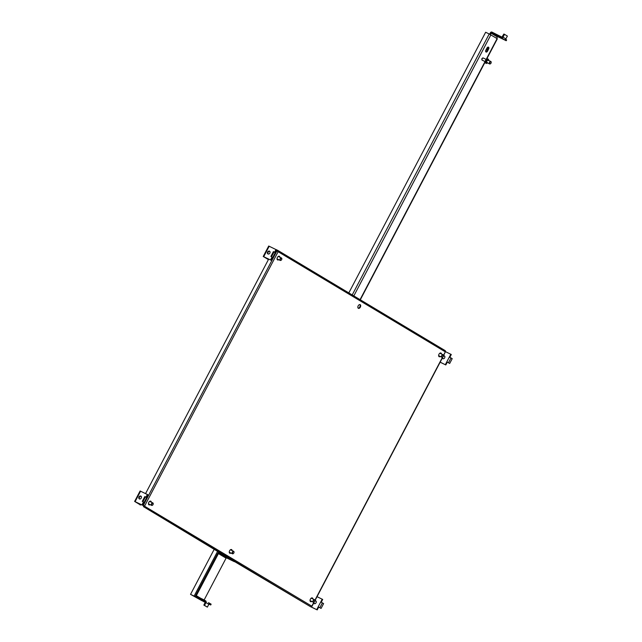 <?xml version="1.0" encoding="UTF-8"?>
<svg xmlns="http://www.w3.org/2000/svg" width="642" height="642" viewBox="0 0 642 642"><rect width="100%" height="100%" fill="white"/><g stroke="black" fill="none" stroke-linecap="round" stroke-linejoin="round"><path stroke-width="0.96" d="M310.367 601.466A2.046 1.252 115.8 0 0 311.234 601.185M311.723 601.426A2.046 1.252 -64.2 0 1 310.584 601.634A2.046 1.252 -64.2 0 1 310.399 599.147A2.046 1.252 -64.2 0 1 312.365 597.951A2.046 1.252 -64.2 0 1 312.903 598.97M229.563 553.075A2.046 1.252 115.8 0 0 230.43 552.794M230.927 553.035A2.046 1.252 -64.2 0 1 229.788 553.235A2.046 1.252 -64.2 0 1 229.603 550.756A2.046 1.252 -64.2 0 1 231.561 549.56A2.046 1.252 -64.2 0 1 232.107 550.579M148.767 504.684A2.046 1.252 115.8 0 0 149.634 504.403L149.45 504.516M150.124 504.636A2.046 1.252 -64.2 0 1 148.992 504.845A2.046 1.252 -64.2 0 1 148.8 502.365A2.046 1.252 -64.2 0 1 150.766 501.169A2.046 1.252 -64.2 0 1 151.311 502.188M438.951 356.551A2.046 1.252 115.8 0 0 439.85 356.246M440.34 356.479A2.046 1.252 -64.2 0 1 439.176 356.711A2.046 1.252 -64.2 0 1 438.984 354.232A2.046 1.252 -64.2 0 1 440.95 353.036A2.046 1.252 -64.2 0 1 441.487 354.007M358.148 308.16A2.046 1.252 115.8 0 0 359.849 306.892A2.046 1.252 115.8 0 0 359.881 304.565M360.339 307.125A2.046 1.252 -64.2 0 1 358.372 308.32A2.046 1.252 -64.2 0 1 358.188 305.841A2.046 1.252 -64.2 0 1 360.146 304.645A2.046 1.252 -64.2 0 1 360.339 307.125M278.155 259.408L277.344 259.753A2.046 1.252 115.8 0 0 278.251 259.456M278.748 259.697A2.046 1.252 -64.2 0 1 277.577 259.93A2.046 1.252 -64.2 0 1 277.384 257.442A2.046 1.252 -64.2 0 1 279.35 256.246A2.046 1.252 -64.2 0 1 279.896 257.225M276.068 249.561L277.874 250.436A1.035 0.819 120.9 0 1 278.13 251.712L276.846 251.022L143.326 505.35L144.611 506.032A1.035 0.819 120.9 0 1 143.391 506.594L220.021 552.858M443.397 355.997L445.331 351.848A1.035 0.819 -59.1 0 0 445.075 350.572L277.978 250.492M234.595 561.22L310.584 606.73A1.035 0.819 -59.1 0 0 311.803 606.168L311.779 606.217M312.413 598.737A2.046 1.252 115.8 0 0 312.092 597.879M231.618 550.338A2.046 1.252 115.8 0 0 231.297 549.488M150.822 501.948A2.046 1.252 115.8 0 0 150.501 501.097M440.998 353.774L440.998 353.766A2.046 1.252 115.8 0 0 440.677 352.964M279.398 256.977L279.398 256.993A2.046 1.252 115.8 0 0 279.085 256.174M142.5 504.997L311.803 606.168L313.946 602.084M143.326 505.35L142.516 504.957M276.846 251.022L276.044 250.637M268.661 259.119L145.565 493.586M277.657 251.439L276.18 250.38M310.584 606.73L234.45 561.501M140.253 505.077L140.574 504.468L144.121 505.792M277.256 251.231L276.092 250.532M487.784 49.137A1.645 1.011 -64.2 0 1 486.419 49.747A1.645 1.011 -64.2 0 1 486.371 49.723A1.645 1.011 -64.2 0 1 486.179 49.538M500.712 37.806L498.473 36.57L500.712 37.806M489.637 34.187L490.352 32.83A1.34 1.059 120.9 0 1 491.933 32.1L502.1 37.204L501.442 37.894A1.34 1.059 120.9 0 1 501.442 37.894L504.307 39.611A1.34 1.059 -59.1 0 0 505.888 38.881L507.373 36.056L504.508 34.339L503.023 37.164A1.34 1.059 120.9 0 1 501.699 37.974M486.203 49.482A1.645 1.011 115.8 0 0 487.639 47.275M505.591 39.29L506.642 39.924L506.217 40.727L497.719 36.626L496.491 38.223M490.271 34.516L491.507 32.902L500.006 37.003L500.423 36.201M504.307 39.611L506.217 40.727M500.006 37.003L501.675 38.006M504.508 34.339L503.866 34.026L501.956 37.116M148.446 503.761A1.364 0.835 115.8 0 0 148.639 503.922L151.681 505.39A1.364 0.835 -64.2 0 1 151.552 503.729A1.364 0.835 -64.2 0 1 152.86 502.935A1.364 0.835 -64.2 0 1 153.229 503.665A1.364 0.835 -64.2 0 1 153.221 503.769M152.555 505.15A1.364 0.835 -64.2 0 1 152.475 505.214A1.364 0.835 -64.2 0 1 151.681 505.39M153.037 504.596A1.091 0.666 -64.2 0 1 152.627 505.102A1.091 0.666 -64.2 0 1 151.809 505.061A1.091 0.666 -64.2 0 1 151.889 503.914A1.091 0.666 -64.2 0 1 152.732 503.232A1.091 0.666 -64.2 0 1 153.229 503.858A1.091 0.666 -64.2 0 1 153.037 504.596M152.86 502.935L149.827 501.466A1.364 0.835 115.8 0 0 149.578 501.418M141.16 496.314A1.589 1.252 -59.1 0 0 139.563 498.97M138.993 496.956A1.589 1.252 -59.1 0 0 141.256 498.048A1.589 1.252 -59.1 0 0 138.993 496.956M146.448 497.478L147.877 494.757L140.108 490.986L134.627 501.426L140.357 504.877M134.627 501.426L141.914 504.909L135.43 501.843L140.389 504.821M141.914 504.909L143.391 502.1L143.872 502.389L142.396 505.198M147.395 494.468L145.967 497.197M143.407 502.076L143.872 502.389M144.354 502.59L146.882 497.767L145.445 496.884L144.803 496.571L142.267 501.394M145.445 496.884L142.917 501.707M314.155 601.939A1.364 0.835 -64.2 0 1 314.074 602.003A1.364 0.835 -64.2 0 1 313.272 602.172A1.364 0.835 -64.2 0 1 313.152 600.519A1.364 0.835 -64.2 0 1 314.46 599.716L311.418 598.256A1.364 0.835 115.8 0 0 311.169 598.2M314.46 599.716A1.364 0.835 -64.2 0 1 314.821 600.455A1.364 0.835 -64.2 0 1 314.821 600.551M313.489 600.695A1.091 0.666 -64.2 0 1 314.323 600.013A1.091 0.666 -64.2 0 1 314.829 600.647A1.091 0.666 -64.2 0 1 314.636 601.385A1.091 0.666 -64.2 0 1 314.227 601.883A1.091 0.666 -64.2 0 1 313.4 601.851A1.091 0.666 -64.2 0 1 313.489 600.695M310.038 600.543A1.364 0.835 115.8 0 0 310.238 600.703L313.272 602.172M314.901 600.735A1.589 1.252 120.9 0 1 316.073 602.75A1.589 1.252 120.9 0 1 313.689 603.047M314.387 603.681A1.589 1.252 120.9 0 1 315.976 601.016M321.241 602.228L322.693 599.459L317.036 596.675M310.905 606.802L317.212 609.9L310.768 606.794M316.739 609.611L318.207 606.802L321.08 608.415L323.608 603.592L320.743 601.979L322.22 599.171M317.212 609.9L318.689 607.091L321.08 608.415M320.743 601.979L318.207 606.802L318.689 607.091M442.755 356.984A1.364 0.835 -64.2 0 1 442.675 357.048A1.364 0.835 -64.2 0 1 441.881 357.225A1.364 0.835 -64.2 0 1 441.752 355.564A1.364 0.835 -64.2 0 1 443.06 354.769L440.019 353.301A1.364 0.835 115.8 0 0 439.802 353.252M443.06 354.769A1.364 0.835 -64.2 0 1 443.421 355.499A1.364 0.835 -64.2 0 1 443.421 355.604M442.089 355.748A1.091 0.666 -64.2 0 1 442.924 355.066A1.091 0.666 -64.2 0 1 443.429 355.692A1.091 0.666 -64.2 0 1 443.237 356.43A1.091 0.666 -64.2 0 1 442.828 356.936A1.091 0.666 -64.2 0 1 442.001 356.896A1.091 0.666 -64.2 0 1 442.089 355.748M438.622 355.572A1.364 0.835 115.8 0 0 438.839 355.756L441.881 357.225M443.502 355.788A1.589 1.252 120.9 0 1 444.673 357.803A1.589 1.252 120.9 0 1 442.29 358.1M442.988 358.726A1.589 1.252 120.9 0 1 444.577 356.069M449.841 357.281L451.294 354.512L445.42 351.623M440.155 362.16L445.813 364.953L440.139 362.208M445.339 364.664L446.808 361.855L449.681 363.46L452.217 358.637L449.344 357.032L450.82 354.224M445.813 364.953L447.289 362.144L449.681 363.46M449.344 357.032L446.808 361.855L447.289 362.144M277.031 258.782A1.364 0.835 115.8 0 0 277.24 258.975L280.281 260.435A1.364 0.835 -64.2 0 1 280.153 258.782A1.364 0.835 -64.2 0 1 281.461 257.988A1.364 0.835 -64.2 0 1 281.83 258.718A1.364 0.835 -64.2 0 1 281.83 258.822M281.156 260.203A1.364 0.835 -64.2 0 1 281.076 260.267A1.364 0.835 -64.2 0 1 280.281 260.435M281.637 259.649A1.091 0.666 -64.2 0 1 281.228 260.146A1.091 0.666 -64.2 0 1 280.41 260.114A1.091 0.666 -64.2 0 1 280.49 258.959A1.091 0.666 -64.2 0 1 281.332 258.285A1.091 0.666 -64.2 0 1 281.83 258.911A1.091 0.666 -64.2 0 1 281.637 259.649M281.461 257.988L278.427 256.519A1.364 0.835 115.8 0 0 278.203 256.463M269.76 251.367A1.589 1.252 -59.1 0 0 268.171 254.023M267.594 252.009A1.589 1.252 -59.1 0 0 269.857 253.1A1.589 1.252 -59.1 0 0 267.594 252.009M275.049 252.531L276.477 249.81L268.709 246.03L263.228 256.471L268.412 259.601M263.228 256.471L270.523 259.962L264.031 256.896L268.444 259.545M270.523 259.962L271.991 257.153L272.473 257.442L270.996 260.243M275.996 249.521L274.567 252.242M272.007 257.129L272.473 257.442M272.954 257.643L275.482 252.812L274.046 251.929L273.404 251.616L270.868 256.447M274.046 251.929L271.518 256.752M490.833 61.488L487.792 60.027A1.364 0.835 115.8 0 0 486.484 60.821A1.364 0.835 115.8 0 0 486.612 62.475L489.645 63.943A1.364 0.835 -64.2 0 1 489.525 62.29A1.364 0.835 -64.2 0 1 490.833 61.488A1.364 0.835 -64.2 0 1 491.194 62.226A1.364 0.835 -64.2 0 1 491.194 62.322M490.528 63.71A1.364 0.835 -64.2 0 1 490.448 63.775A1.364 0.835 -64.2 0 1 489.645 63.943M491.01 63.157A1.091 0.666 -64.2 0 1 490.6 63.654A1.091 0.666 -64.2 0 1 489.774 63.622A1.091 0.666 -64.2 0 1 489.862 62.467A1.091 0.666 -64.2 0 1 490.697 61.784A1.091 0.666 -64.2 0 1 491.194 62.418A1.091 0.666 -64.2 0 1 491.01 63.157M233.359 553.54A1.364 0.835 -64.2 0 1 233.279 553.613A1.364 0.835 -64.2 0 1 232.476 553.781A1.364 0.835 -64.2 0 1 232.348 552.128A1.364 0.835 -64.2 0 1 233.664 551.326L230.622 549.865A1.364 0.835 115.8 0 0 230.374 549.809M233.664 551.326A1.364 0.835 -64.2 0 1 234.025 552.056A1.364 0.835 -64.2 0 1 234.025 552.16M232.685 552.305A1.091 0.666 -64.2 0 1 233.528 551.622A1.091 0.666 -64.2 0 1 234.025 552.248A1.091 0.666 -64.2 0 1 233.832 552.995A1.091 0.666 -64.2 0 1 233.431 553.492A1.091 0.666 -64.2 0 1 232.605 553.46A1.091 0.666 -64.2 0 1 232.685 552.305M229.242 552.152A1.364 0.835 115.8 0 0 229.443 552.313L232.476 553.781M202.527 600.591L205.063 601.875L202.527 600.591M227.132 556.293L219.363 552.537A1.34 1.059 -59.1 0 0 217.782 553.268L195.69 595.359A1.34 1.059 -59.1 0 0 196.019 597.012L203.065 600.406L203.482 599.604L196.444 596.209L196.332 595.672L218.432 553.581L218.946 553.348L226.714 557.096L227.132 556.293L234.779 560.867L234.362 561.678L226.594 557.922L226.08 558.163L204.124 599.989M208.546 602.661L211.138 604.186L210.712 604.989L208.923 604.122M205.271 602.365L203.666 601.586A1.34 1.059 120.9 0 1 203.538 601.514M203.482 599.604L205.873 601.032L203.843 605.085L207.358 607.115L208.843 604.291A1.34 1.059 -59.1 0 0 208.514 602.645L208.578 602.678M234.362 561.678L226.714 557.096M208.979 603.953L210.712 604.989M203.065 600.406L205.456 601.843M205.857 601.072A1.34 1.059 120.9 0 1 205.978 602.573L204.493 605.398L203.843 605.085M204.493 605.398L207.358 607.115M485.769 51.761A1.589 0.971 115.8 0 0 486.925 50.774L487.976 48.768A1.589 0.971 115.8 0 0 488.105 47.091M488.522 47.171A1.589 0.971 -64.2 0 1 488.618 49.081L487.567 51.087A1.589 0.971 -64.2 0 1 486.042 52.018A1.589 0.971 -64.2 0 1 485.898 50.084L486.949 48.078A1.589 0.971 -64.2 0 1 488.474 47.147A1.589 0.971 -64.2 0 1 488.522 47.171M195.77 596.972L202.238 600.864L190.538 594.364L195.818 596.875M486.708 59.032L497.349 38.761L489.22 33.978L352.209 294.951M348.807 292.913L485.649 32.252L489.22 33.978M214.171 549.351L190.538 594.364M443.421 355.475L445.331 351.848L278.13 251.712L144.611 506.032M314.821 600.422L442.555 357.137M143.391 506.594L223.159 554.375M490.994 33.135L497.213 36.859M491.507 32.902L497.719 36.626M505.888 38.881L503.023 37.164M150.701 501.402A2.359 1.445 -64.2 0 1 150.734 501.843M150.565 501.169L150.734 501.908M149.554 504.363L148.872 504.684M135.109 501.627L140.59 491.186M146.649 497.606L144.121 502.429M311.145 601.145L310.471 601.474M312.301 598.192A2.359 1.445 -64.2 0 1 312.333 598.625M312.164 597.959L312.333 598.697M319.877 607.693L322.404 602.87M439.698 356.238A2.359 1.445 -64.2 0 1 439.224 356.535M439.754 356.198L438.935 356.543M440.845 353.188L440.934 353.742M448.477 362.738L451.005 357.915M279.246 256.407L279.342 256.96M278.098 259.448A2.359 1.445 -64.2 0 1 277.633 259.753M263.71 256.672L269.191 246.231M275.249 252.651L272.722 257.474M482.351 58.253L481.837 59.321M482.142 60.139L481.877 58.623L483.185 57.981A1.196 0.73 115.8 0 0 482.038 58.687A1.196 0.73 115.8 0 0 482.142 60.139L485.127 61.584M486.419 59.297L485.183 61.857M485.922 63.245A2.359 1.445 -64.2 0 1 485.809 63.205A2.359 1.445 -64.2 0 1 485.593 60.332A2.359 1.445 -64.2 0 1 487.864 58.952A2.359 1.445 -64.2 0 1 487.968 59.008M487.471 62.956A2.359 1.445 -64.2 0 1 486.018 63.301A2.359 1.445 -64.2 0 1 485.801 60.428A2.359 1.445 -64.2 0 1 488.072 59.048A2.359 1.445 -64.2 0 1 488.698 60.396M487.519 62.916L486.074 60.573L488.706 60.468M230.35 552.754L229.667 553.083M231.497 549.793A2.359 1.445 -64.2 0 1 231.529 550.234M231.369 549.568L231.537 550.298M218.432 553.581L226.08 558.163M200.489 598.159L196.332 595.672M218.946 553.348L226.594 557.922M203.666 601.586L196.019 597.012M205.978 602.573L208.843 604.291M487.976 48.768L488.618 49.081M360.058 299.653L485.063 61.552M486.203 59.393L497.117 38.6M490.881 34.861L353.822 295.922M217.574 551.39L194.109 596.089M487.567 51.087L486.925 50.774M445.123 350.596L277.93 250.46M311.988 606.297L314.371 601.755M314.797 600.952L442.972 356.8M487.583 62.948L485.809 63.205L485.521 60.3L487.864 58.952L488.763 60.492M483.185 57.981L486.171 59.425M195.954 596.972L203.602 601.554M485.127 62.041L360.306 299.798"/></g></svg>
